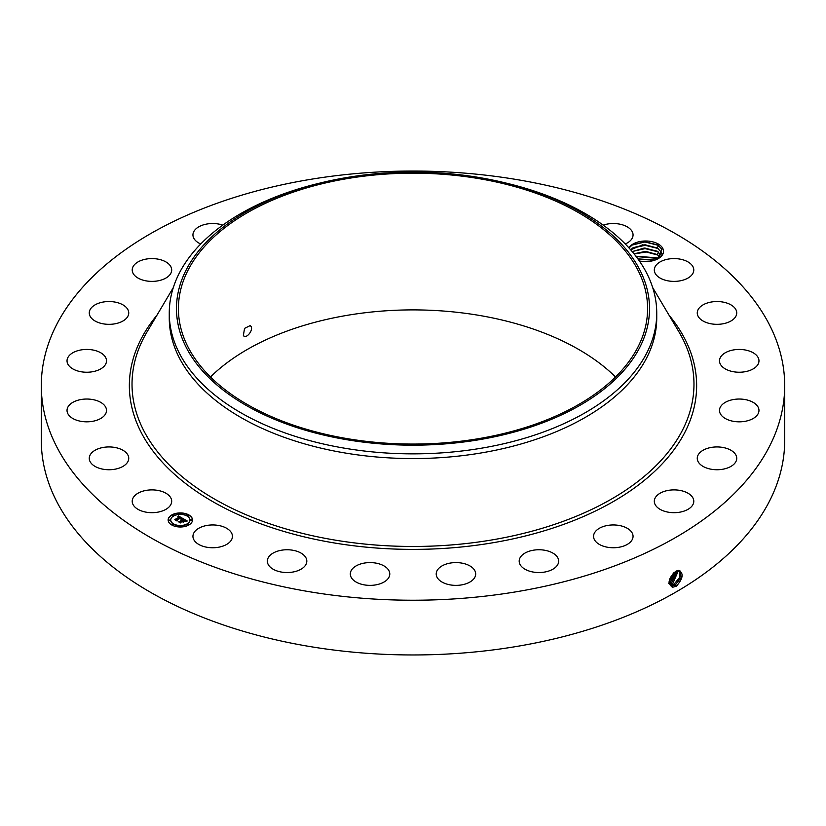 <?xml version="1.0" encoding="UTF-8"?>
<svg xmlns="http://www.w3.org/2000/svg" width="826" height="826" viewBox="0 0 826 826"><rect width="100%" height="100%" fill="white"/><g stroke="black" fill="none" stroke-linecap="round" stroke-linejoin="round"><path stroke-width="1.24" d="M784.7 385.639L784.7 440.361A371.7 214.595 180 0 1 517.644 646.283A371.7 214.595 180 0 1 41.3 440.361L41.3 385.639A371.7 214.595 180 0 1 308.356 179.717A371.7 214.595 180 0 1 784.7 385.639A371.7 214.595 180 0 1 517.644 591.55A371.7 214.595 180 0 1 41.3 385.639M678.786 570.384C683.907 573.223 683.102 578.499 676.37 586.202L672.488 587.296C667.294 583.301 668.41 577.983 675.833 571.324L676.783 570.869M639.427 261.057L644.497 261.584A17.842 10.294 180 0 0 658.281 258.59A17.842 10.294 180 0 0 662.793 248.409A17.842 10.294 180 0 0 646.2 241.006A17.842 10.294 180 0 0 628.885 247.821M170.899 498.078A19.741 11.399 180 0 1 171.694 501.289A19.741 11.399 180 0 1 154.761 512.564A19.741 11.399 180 0 1 133.007 504.49A19.741 11.399 180 0 1 132.212 501.289A19.741 11.399 180 0 1 149.145 490.004A19.741 11.399 180 0 1 170.899 498.078M89.26 458.606A19.741 11.399 180 0 1 89.26 458.337A19.741 11.399 180 0 1 108.764 446.938A19.741 11.399 180 0 1 128.742 458.069A19.741 11.399 180 0 1 128.742 458.337A19.741 11.399 180 0 1 109.238 469.736A19.741 11.399 180 0 1 89.26 458.606M67.587 407.745A19.741 11.399 180 0 1 89.115 399.113A19.741 11.399 180 0 1 106.513 410.429A19.741 11.399 180 0 1 105.955 413.124A19.741 11.399 180 0 1 84.428 421.745A19.741 11.399 180 0 1 67.03 410.429A19.741 11.399 180 0 1 67.587 407.745M69.446 355.376A19.741 11.399 180 0 1 91.655 349.79A19.741 11.399 180 0 1 106.513 360.838A19.741 11.399 180 0 1 104.097 366.3A19.741 11.399 180 0 1 81.888 371.886A19.741 11.399 180 0 1 67.03 360.838A19.741 11.399 180 0 1 69.446 355.376M94.711 305.073A19.741 11.399 180 0 1 116.342 302.357A19.741 11.399 180 0 1 128.742 312.94A19.741 11.399 180 0 1 123.291 320.808A19.741 11.399 180 0 1 101.66 323.513A19.741 11.399 180 0 1 89.26 312.94A19.741 11.399 180 0 1 94.711 305.073M141.68 260.252A19.741 11.399 180 0 1 161.617 260.045A19.741 11.399 180 0 1 171.694 269.988A19.741 11.399 180 0 1 162.226 279.725A19.741 11.399 180 0 1 142.279 279.921A19.741 11.399 180 0 1 132.212 269.988A19.741 11.399 180 0 1 141.68 260.252M200.728 243.99A19.741 11.399 180 0 1 192.943 234.925A19.741 11.399 180 0 1 207.13 223.98A19.741 11.399 180 0 1 222.814 225.137M603.187 225.137A19.741 11.399 180 0 1 630.166 228.988A19.741 11.399 180 0 1 633.057 234.925A19.741 11.399 180 0 1 625.272 243.99M692.993 266.777A19.741 11.399 180 0 1 693.788 269.988A19.741 11.399 180 0 1 676.855 281.274A19.741 11.399 180 0 1 655.101 273.2A19.741 11.399 180 0 1 654.306 269.988A19.741 11.399 180 0 1 671.239 258.703A19.741 11.399 180 0 1 692.993 266.777M736.74 312.672A19.741 11.399 180 0 1 736.74 312.94A19.741 11.399 180 0 1 717.236 324.329A19.741 11.399 180 0 1 697.258 313.209A19.741 11.399 180 0 1 697.258 312.94A19.741 11.399 180 0 1 716.762 301.542A19.741 11.399 180 0 1 736.74 312.672M758.413 363.533A19.741 11.399 180 0 1 736.885 372.154A19.741 11.399 180 0 1 719.487 360.838A19.741 11.399 180 0 1 720.045 358.154A19.741 11.399 180 0 1 741.572 349.522A19.741 11.399 180 0 1 758.97 360.838A19.741 11.399 180 0 1 758.413 363.533M756.554 415.901A19.741 11.399 180 0 1 734.345 421.477A19.741 11.399 180 0 1 719.487 410.429A19.741 11.399 180 0 1 721.903 404.967A19.741 11.399 180 0 1 744.112 399.392A19.741 11.399 180 0 1 758.97 410.429A19.741 11.399 180 0 1 756.554 415.901M731.289 466.205A19.741 11.399 180 0 1 709.658 468.92A19.741 11.399 180 0 1 697.258 458.337A19.741 11.399 180 0 1 702.709 450.469A19.741 11.399 180 0 1 724.34 447.754A19.741 11.399 180 0 1 736.74 458.337A19.741 11.399 180 0 1 731.289 466.205M684.32 511.015A19.741 11.399 180 0 1 664.383 511.222A19.741 11.399 180 0 1 654.306 501.289A19.741 11.399 180 0 1 663.774 491.553A19.741 11.399 180 0 1 683.721 491.346A19.741 11.399 180 0 1 693.788 501.289A19.741 11.399 180 0 1 684.32 511.015M618.87 547.287A19.741 11.399 180 0 1 593.564 536.353A19.741 11.399 180 0 1 607.75 525.419A19.741 11.399 180 0 1 633.057 536.353A19.741 11.399 180 0 1 618.87 547.287M539.388 572.542A19.741 11.399 180 0 1 519.182 561.143A19.741 11.399 180 0 1 538.459 549.755A19.741 11.399 180 0 1 558.665 561.143A19.741 11.399 180 0 1 539.388 572.542M451.295 585.056A19.741 11.399 180 0 1 436.211 573.987A19.741 11.399 180 0 1 460.609 562.909A19.741 11.399 180 0 1 475.693 573.987A19.741 11.399 180 0 1 451.295 585.056M360.59 583.982A19.741 11.399 180 0 1 350.307 573.987A19.741 11.399 180 0 1 379.516 563.982A19.741 11.399 180 0 1 389.789 573.987A19.741 11.399 180 0 1 360.59 583.982M273.458 569.393A19.741 11.399 180 0 1 267.335 561.143A19.741 11.399 180 0 1 279.312 550.674A19.741 11.399 180 0 1 300.705 552.904A19.741 11.399 180 0 1 306.818 561.143A19.741 11.399 180 0 1 294.851 571.623A19.741 11.399 180 0 1 273.458 569.393M195.834 542.279A19.741 11.399 180 0 1 192.943 536.353A19.741 11.399 180 0 1 207.357 525.377A19.741 11.399 180 0 1 229.545 530.416A19.741 11.399 180 0 1 232.436 536.353A19.741 11.399 180 0 1 218.023 547.328A19.741 11.399 180 0 1 195.834 542.279M188.947 524.944A12.184 7.031 180 0 1 175.67 526.472A12.184 7.031 180 0 1 168.143 519.967A12.184 7.031 180 0 1 171.715 514.99A12.184 7.031 180 0 1 184.993 513.462A12.184 7.031 180 0 1 192.52 519.967A12.184 7.031 180 0 1 188.947 524.944M669.039 582.805L670.691 585.335L672.23 585.83L675.245 585.066L681.13 577.519L679.932 570.787L678.683 570.467M657.826 258.837L661.905 249.307L657.775 244.981L645.023 241.719L632.22 244.95L629.009 247.955M657.909 245.054L658.601 245.498L657.197 247.883L642.649 244.795L630.651 249.803L633.129 247.686L645.044 244.764L657.393 248.048M192.51 520.112A12.184 7.031 0 0 0 184.869 513.741A12.184 7.031 0 0 0 171.715 515.29A12.184 7.031 0 0 0 168.143 520.112M670.681 585.324L672.199 585.81L675.214 585.045L681.099 577.519L679.912 570.776M210.475 376.976A234.594 135.443 180 0 1 346.951 315.377A234.594 135.443 180 0 1 615.525 376.976M504.851 182.783L507.66 183.465A243.742 140.719 180 0 1 656.742 313.147L656.742 317.845A243.742 140.719 180 0 1 481.62 452.875A243.742 140.719 180 0 1 169.258 317.845L169.258 313.147A243.742 140.719 180 0 1 179.118 273.52A243.742 140.719 180 0 1 318.34 183.465L321.149 182.783A236.515 136.548 180 0 1 504.851 182.783A236.515 136.548 180 0 1 639.954 347.065A236.515 136.548 180 0 1 346.414 439.649A236.515 136.548 180 0 1 186.046 270.174A236.515 136.548 180 0 1 321.149 182.783M170.734 520.112A9.602 5.545 0 0 0 170.724 520.266A9.602 5.545 0 0 0 176.65 525.388A9.602 5.545 0 0 0 187.12 524.19A9.602 5.545 0 0 0 189.928 520.266A9.602 5.545 0 0 0 189.928 520.112M187.337 515.672L188.72 515.672M187.337 524.562L188.72 524.562M190.527 520.112L191.911 520.112M171.932 524.562L173.315 524.562M179.634 526.41L181.018 526.41M171.932 515.672L173.315 515.672M179.634 513.824L181.018 513.824M168.741 520.112L170.125 520.112M670.134 584.891L674.016 584.312L679.664 577.395L679.251 570.539M479.049 438.585A234.594 135.443 180 0 1 178.406 308.614A234.594 135.443 180 0 1 346.951 178.653A234.594 135.443 180 0 1 647.594 308.614A234.594 135.443 180 0 1 479.049 438.585M243.381 335.449C245.694 339.765 253.881 330.152 250.939 326.311L250.185 325.599L244.548 328.376L243.381 335.449L244.093 336.151M657.496 248.12L661.389 252.25L662.008 254.346L661.389 252.198L657.197 247.883M656.742 313.147A243.742 140.719 180 0 1 646.882 352.764A243.742 140.719 180 0 1 481.62 448.167A243.742 140.719 180 0 1 169.258 313.147M173.543 516.043A9.602 5.545 0 0 0 170.724 519.967A9.602 5.545 0 0 0 176.65 525.088A9.602 5.545 0 0 0 187.12 523.89A9.602 5.545 0 0 0 189.928 519.967A9.602 5.545 0 0 0 184.002 514.846A9.602 5.545 0 0 0 173.543 516.043M187.512 515.217L188.772 515.517L187.512 515.217M187.512 524.118L188.772 524.417L187.512 524.118M190.703 519.668L191.962 519.967L190.703 519.668M172.107 524.118L173.367 524.417L172.107 524.118M179.81 525.955L181.07 526.255L179.81 525.955M173.15 515.816L171.891 515.517L173.15 515.816M180.853 513.979L179.593 513.679L180.853 513.979M169.96 520.266L168.7 519.967L169.96 520.266M670.123 584.88L673.985 584.292L679.633 577.395L679.23 570.529M182.825 518.491L181.224 518.821L180.708 517.592L176.609 520.421L174.885 519.43L179.603 517.313L177.807 517.066L179.882 517.148L177.735 516.89L178.364 515.899L182.825 518.491M182.783 518.769L181.204 518.996L182.783 518.769M181.297 518.222L180.657 517.923L176.867 520.112L176.754 520.865L174.833 519.75L176.65 520.69L180.646 517.799L181.328 518.263M187.161 520.938L185.416 521.237L185.571 520.525L184.208 519.585L182.443 520.607L184.229 519.843L185.447 520.896L184.219 519.957L182.763 520.793L184.57 521.103L183 522.011L182.123 520.793L180.223 522.445L178.375 521.382L179.479 521.454L181.09 520.514L180.378 520.256L181.369 520.359L180.409 520.05L181.689 520.173L183.258 518.676L187.161 520.938M186.996 521.247L185.365 521.433L186.996 521.165M183.093 522.28L184.673 521.247L183.093 522.28M182.133 521.154L180.367 522.951L178.189 521.578L180.254 522.765L182.143 521.041L182.907 521.609L182.143 521.041M657.393 251.362L661.389 255.564L657.197 251.197L644.218 248.037L632.2 251.61M657.496 251.434L645.044 248.079L632.231 251.641M178.364 515.899L182.505 518.542M179.603 517.313L175.855 519.482M183.269 518.986L186.717 520.979M183.279 519.255L181.689 520.173M181.09 520.514L179.479 521.454M178.953 521.712L179.479 521.753M183.331 521.123L184.043 521.413M182.763 520.793L183.331 521.423M180.285 522.899L180.388 522.362M672.787 583.559L678.466 570.467L672.756 583.538L669.783 584.292L672.787 583.559L673.355 585.014M658.601 252.136L657.197 254.511L645.612 251.362L633.986 253.778L645.705 251.414L657.3 254.625L660.15 257.02M657.197 254.511L660.17 257M668.564 583.528L671.517 582.784L677.578 570.59L671.517 582.784L668.595 583.548M635.927 256.246L657.3 257.939L658.239 258.579M658.27 258.559L657.197 257.836L635.896 256.215M669.039 582.588L670.32 582.041L676.535 570.972M669.039 582.557L670.289 582.031L676.504 570.983M655.049 260.066L637.909 258.91M655.101 260.045L637.889 258.879M669.132 581.267L675.276 571.644L669.132 581.236M647.925 261.522L642.236 261.46M648.142 261.501L642.008 261.439M669.566 579.336L673.655 572.893M669.587 579.284L673.603 572.934M638.178 259.281L654.636 260.211M636.134 256.525L658.054 258.445M634.131 253.954L646.231 251.971L658.054 255.131M632.468 251.455L645.096 248.616L658.054 251.816M632.468 248.141L645.096 245.301L658.054 248.492M631.973 245.115L644.92 241.977L658.332 245.343M669.029 315.16A283.638 163.754 180 0 1 492.854 542.765A283.638 163.754 180 0 1 197.094 491.842A283.638 163.754 180 0 1 156.971 315.16M675.813 586.522L675.245 585.066M652.685 287.603L678.838 331.711A280.974 162.226 180 0 1 492.11 539.905A280.974 162.226 180 0 1 209.959 496.374A280.974 162.226 180 0 1 147.162 331.711L173.315 287.603M672.333 587.42L672.23 585.83M674.584 585.768L674.016 584.312M672.127 584.261L671.548 582.795M670.888 583.507L670.32 582.041M669.659 582.753L669.091 581.287"/></g></svg>

